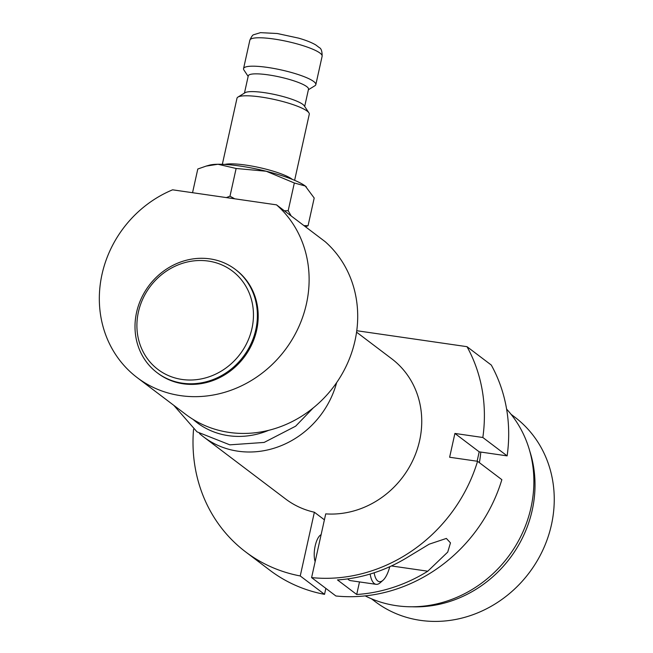 <?xml version="1.0" encoding="UTF-8"?>
<svg xmlns="http://www.w3.org/2000/svg" width="653" height="653" viewBox="0 0 653 653"><rect width="100%" height="100%" fill="white"/><g stroke="black" fill="none" stroke-linecap="round" stroke-linejoin="round"><path stroke-width="0.98" d="M137.195 377.63L185.779 414.41A111.051 101.215 -52.9 0 0 193.043 419.381A111.051 101.215 -52.9 0 0 268.677 430.327A111.051 101.215 -52.9 0 0 352.889 348.824A111.051 101.215 -52.9 0 0 325.112 241.634L276.529 204.854A111.051 101.215 127.1 0 1 282.618 353.126A111.051 101.215 127.1 0 1 137.195 377.63A111.051 101.215 127.1 0 1 101.28 277.892A111.051 101.215 127.1 0 1 172.604 189.819L276.529 204.854M336.646 382.617A87.918 80.123 127.1 0 1 238.019 451.199A87.918 80.123 127.1 0 1 203.663 436.947A87.918 80.123 127.1 0 1 199.451 433.502M365.198 595.895A118.764 108.243 -52.9 0 0 396.436 605.69A118.764 108.243 -52.9 0 0 517.764 542.153A118.764 108.243 -52.9 0 0 506.606 409.096M480.796 452.072A118.764 108.243 127.1 0 1 479.384 462.667M529.787 451.166A115.679 105.427 127.1 0 1 411.986 606.776M371.418 598.76L375.157 601.593A115.679 105.427 -52.9 0 0 420.369 620.35A115.679 105.427 -52.9 0 0 542.888 549.981A115.679 105.427 -52.9 0 0 514.801 417.128L511.062 414.304M157.095 372.683L157.904 373.296A64.778 59.039 -52.9 0 0 256.629 330.271A64.778 59.039 -52.9 0 0 236.108 269.999L235.3 269.379A64.778 59.039 127.1 0 1 243.267 356.669A64.778 59.039 127.1 0 1 157.095 372.683A64.778 59.039 127.1 0 1 141.366 298.282A64.778 59.039 127.1 0 1 209.98 258.882A64.778 59.039 127.1 0 1 235.3 269.379M294.617 180.334L309.277 114.226A37.017 6.848 -167.5 0 0 308.91 112.83A37.017 6.848 -167.5 0 0 260.988 97.019A37.017 6.848 -167.5 0 0 237.921 97.093A37.017 6.848 -167.5 0 0 236.998 98.203L222.338 164.311M305.457 226.754L308.053 225.734L314.199 198.022L305.261 186.007L294.332 182.987L266.228 171.241L236.125 168.482L217.955 164.254L206.144 166.099L197.794 169.013L192.545 192.7M234.745 198.814L229.987 196.194L236.125 168.482M229.987 196.194L226.346 197.598M291.181 215.947L288.185 210.699L294.332 182.987M288.185 210.699L284.365 210.788M308.053 225.734L303.923 225.595M206.144 166.091L209.27 165.209A52.444 9.697 12.5 0 1 217.955 164.254A52.444 9.697 12.5 0 1 266.228 171.241A52.444 9.697 12.5 0 1 305.261 186.007A52.444 9.697 12.5 0 1 306.077 186.668A52.444 9.697 12.5 0 1 306.355 186.913M244.451 93.093L248.271 75.862A30.846 5.706 12.5 0 1 268.261 74.875A30.846 5.706 12.5 0 1 308.502 89.216L304.682 106.447M237.921 97.093L245.104 92.693A30.846 5.706 12.5 0 1 264.326 92.636A30.846 5.706 12.5 0 1 304.257 105.81L308.91 112.83M248.148 76.393L243.92 70.01A37.017 6.848 12.5 0 1 243.553 68.606A37.017 6.848 12.5 0 1 267.55 67.422A37.017 6.848 12.5 0 1 315.832 84.629A37.017 6.848 12.5 0 1 314.909 85.747L308.379 89.747M208.307 261.069A61.692 56.231 -52.9 0 0 139.448 342.743A61.692 56.231 -52.9 0 0 237.798 356.979A61.692 56.231 -52.9 0 0 208.307 261.069M356.709 594.491A154.239 140.575 -52.9 0 0 427.788 571.204L447.721 552.103L450.48 542.88L446.358 538.431L429.184 544.178L408.566 556.65A154.239 140.575 127.1 0 1 337.479 579.929L356.709 594.491L359.493 581.929M347.755 578.893A26.218 9.64 98.2 0 0 350.555 580.631L376.104 584.329A26.218 9.64 -81.8 0 1 370.145 574.036M324.533 594.344L300.241 575.954A154.239 140.575 127.1 0 1 245.61 551.883L269.901 570.273A154.239 140.575 -52.9 0 0 324.533 594.344L325.855 588.394M245.61 551.883A154.239 140.575 127.1 0 1 193.549 429.266M300.241 575.954L314.371 512.23L324.41 519.829M203.663 436.947L285.639 499.006A87.918 80.123 -52.9 0 0 314.371 512.23M482.836 437.494L507.128 455.876A154.239 140.575 -52.9 0 0 491.293 365.06L467.001 346.678A154.239 140.575 127.1 0 1 482.836 437.494L454.904 433.445L449.631 457.247L477.563 461.287A154.239 140.575 127.1 0 1 311.603 577.603L325.725 513.878A87.918 80.123 -52.9 0 0 414.361 456.978A87.918 80.123 -52.9 0 0 391.767 358.815L356.562 332.165M467.001 346.678L356.767 330.72M507.128 455.876L479.196 451.835L477.114 461.222M311.603 577.603L335.895 595.985A154.239 140.575 -52.9 0 0 501.855 479.677L477.563 461.287M479.196 451.835L454.904 433.445M315.146 561.613A15.427 5.673 -81.8 0 1 315.179 545.924A15.427 5.673 -81.8 0 1 321.113 534.701M374.153 572.787A23.133 8.505 98.2 0 0 382.985 580.305A23.133 8.505 98.2 0 0 389.768 566.706M382.985 580.305L380.185 582.762A26.218 9.64 -81.8 0 1 376.104 584.329M268.677 430.327A80.515 73.381 127.1 0 1 228.46 435.673A80.515 73.381 127.1 0 1 193.043 419.381M224.803 164.425A37.017 6.848 12.5 0 1 245.895 165.095A37.017 6.848 12.5 0 1 292.34 179.395M273.852 39.009A37.017 6.848 -167.5 0 0 249.854 40.192C251.487 36.568 252.784 34.748 253.748 34.723L260.465 32.65L277.337 33.523L298.609 38.135C305.841 40.208 311.538 42.469 315.701 44.894L319.284 47.596C321.219 48.42 322.174 51.293 322.133 56.215A37.017 6.848 -167.5 0 0 273.852 39.009M391.433 565.947L427.788 571.204M313.244 407.921L295.638 426.189L264.139 442.432L229.832 444.84L196.994 431.845L173.788 405.333M315.832 84.629L322.133 56.215M243.553 68.606L249.854 40.192"/></g></svg>
